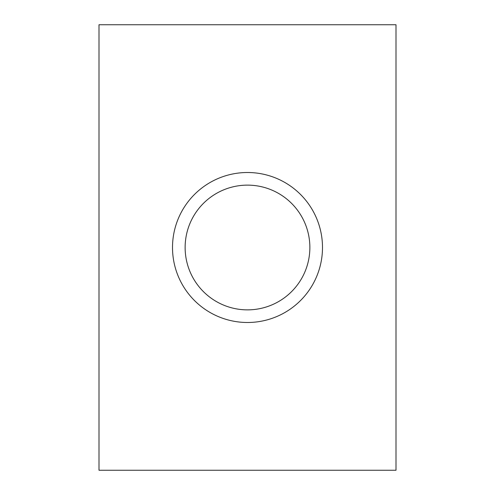 <?xml version="1.0" encoding="UTF-8"?>
<svg xmlns="http://www.w3.org/2000/svg" width="495" height="495" viewBox="0 0 495 495"><rect width="100%" height="100%" fill="white"/><g stroke="black" fill="none" stroke-linecap="round" stroke-linejoin="round"><path stroke-width="0.74" d="M322.493 247.5A74.993 74.993 0 0 1 247.5 322.493A74.993 74.993 0 0 1 172.508 247.5A74.993 74.993 0 0 1 247.5 172.508A74.993 74.993 0 0 1 322.493 247.5M185.13 247.5A62.37 62.37 0 0 0 247.5 309.87A62.37 62.37 0 0 0 309.87 247.5A62.37 62.37 0 0 0 247.5 185.13A62.37 62.37 0 0 0 185.13 247.5M99 24.75L396 24.75L396 470.25L99 470.25L99 24.75"/></g></svg>
